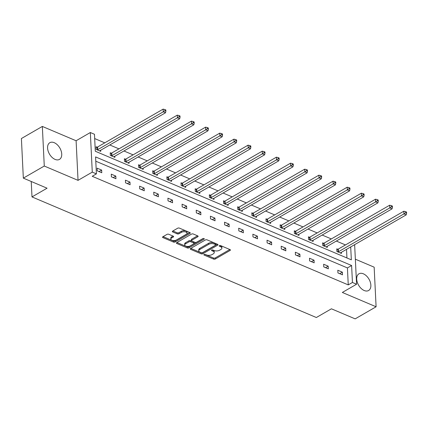 <?xml version="1.0" encoding="UTF-8"?>
<svg xmlns="http://www.w3.org/2000/svg" width="428" height="428" viewBox="0 0 428 428"><rect width="100%" height="100%" fill="white"/><g stroke="black" fill="none" stroke-linecap="round" stroke-linejoin="round"><path stroke-width="0.64" d="M204.081 254.483A0.851 0.423 177.2 0 0 203.856 254.788A0.851 0.423 177.2 0 0 204.129 255.083L213.593 259.095A1.214 0.605 177.2 0 0 215.305 258.999L230.104 250.444A1.214 0.605 177.2 0 0 230.424 250.011A1.214 0.605 177.2 0 0 230.034 249.594L220.57 245.581A0.851 0.423 177.2 0 0 219.371 245.645A0.851 0.423 177.2 0 0 219.147 245.956A0.851 0.423 177.2 0 0 219.42 246.244L220.645 246.763A3.884 1.937 177.2 0 1 221.891 248.096A3.884 1.937 177.2 0 1 220.864 249.492L219.634 250.203A3.884 1.937 177.2 0 1 214.15 250.519L212.925 249.995A0.851 0.423 177.2 0 0 211.726 250.064A0.851 0.423 177.2 0 0 211.502 250.369A0.851 0.423 177.2 0 0 211.774 250.664L213 251.183A3.884 1.937 177.2 0 1 214.246 252.515A3.884 1.937 177.2 0 1 213.219 253.911L211.983 254.623A3.884 1.937 177.2 0 1 206.505 254.933L205.28 254.414A0.851 0.423 177.2 0 0 204.081 254.483M54.244 142.695A9.641 6.003 -120 0 1 61.177 151.047A9.641 6.003 -120 0 1 59.476 159.393A9.641 6.003 -120 0 1 55.062 159.393A9.641 6.003 -120 0 1 48.129 151.047A9.641 6.003 -120 0 1 49.83 142.695A9.641 6.003 -120 0 1 54.244 142.695M363.377 273.813A9.641 6.003 -120 0 1 370.306 282.159A9.641 6.003 -120 0 1 368.61 290.51A9.641 6.003 -120 0 1 364.191 290.51A9.641 6.003 -120 0 1 357.262 282.159A9.641 6.003 -120 0 1 358.958 273.813A9.641 6.003 -120 0 1 363.377 273.813M42.34 126.431L44.277 166.037L78.04 180.354L76.104 140.753L42.34 126.431L21.4 138.533L23.337 178.134L47.069 188.202L31.993 196.912L316.346 317.517L331.422 308.807L355.154 318.871L376.094 306.774L374.158 267.168L355.347 259.191M23.337 178.134L44.277 166.037M168.744 234.266A1.214 0.605 177.2 0 0 167.032 234.362L162.875 236.759A1.214 0.605 177.2 0 0 162.554 237.198A1.214 0.605 177.2 0 0 162.945 237.615L173.458 242.071A1.214 0.605 177.2 0 0 175.17 241.975L189.973 233.426A1.214 0.605 177.2 0 0 190.294 232.987A1.214 0.605 177.2 0 0 189.904 232.57L179.391 228.113A1.214 0.605 177.2 0 0 177.679 228.21L172.661 231.109A1.214 0.605 177.2 0 0 172.34 231.543A1.214 0.605 177.2 0 0 172.73 231.96L177.229 233.87A1.214 0.605 177.2 0 0 178.941 233.774L181.429 232.334A3.247 1.616 177.2 0 1 184.955 231.789A3.247 1.616 177.2 0 1 187.052 233.185A3.247 1.616 177.2 0 1 186.196 234.357L176.454 239.985A3.247 1.616 177.2 0 1 172.928 240.531A3.247 1.616 177.2 0 1 170.826 239.134A3.247 1.616 177.2 0 1 171.687 237.963L173.308 237.026A1.214 0.605 177.2 0 0 173.629 236.588A1.214 0.605 177.2 0 0 173.244 236.176L168.744 234.266M354.641 244.666L356.572 284.224L342.336 292.452L376.094 306.774M356.572 284.224L352.442 282.475L351.613 265.51L95.578 156.916L96.407 173.88L92.277 172.126L90.34 132.525L94.47 134.274L95.3 151.239L351.335 259.833L350.703 246.94M96.407 173.88L92.223 176.299L348.253 284.893L352.442 282.475M78.04 180.354L92.277 172.126M190.583 248.513A1.214 0.605 177.2 0 0 190.262 248.952A1.214 0.605 177.2 0 0 190.653 249.364L201.165 253.825A1.214 0.605 177.2 0 0 202.877 253.729L217.675 245.174A1.214 0.605 177.2 0 0 217.996 244.736A1.214 0.605 177.2 0 0 217.606 244.324L207.099 239.862A1.214 0.605 177.2 0 0 205.381 239.964L190.583 248.513M187.314 247.951L176.801 243.489A1.214 0.605 177.2 0 1 176.411 243.072A1.214 0.605 177.2 0 1 176.732 242.639L191.53 234.084A1.214 0.605 177.2 0 1 193.242 233.988L197.741 235.898A1.214 0.605 177.2 0 1 198.132 236.315A1.214 0.605 177.2 0 1 197.811 236.748L191.808 240.215A1.214 0.605 177.2 0 0 191.487 240.654A1.214 0.605 177.2 0 0 191.878 241.071L194.863 242.339A1.214 0.605 177.2 0 0 196.575 242.237L202.824 238.626A0.851 0.423 177.2 0 1 203.744 238.487A0.851 0.423 177.2 0 1 204.295 238.851A0.851 0.423 177.2 0 1 204.07 239.156L189.026 247.849A1.214 0.605 177.2 0 1 187.314 247.951L187.261 246.876L176.957 242.51M31.239 181.488L31.993 196.912M111.237 153.181L110.221 152.753L110.354 155.428L114.891 157.354L114.838 156.247M139.555 165.192L138.538 164.764L138.672 167.439L143.209 169.365L143.155 168.258M167.872 177.203L166.856 176.775L166.99 179.45L171.526 181.376L171.473 180.268M196.19 189.213L195.173 188.785L195.307 191.46L199.844 193.386L199.79 192.279M224.507 201.224L223.491 200.796L223.625 203.471L228.161 205.392L228.108 204.29M252.825 213.235L251.808 212.802L251.937 215.482L256.479 217.403L256.425 216.301M281.143 225.246L280.126 224.812L280.254 227.493L284.797 229.413L284.738 228.311M309.46 237.256L308.444 236.823L308.572 239.503L313.114 241.424L313.055 240.322M337.778 249.267L336.761 248.834L336.89 251.509L341.426 253.435L341.373 252.333M346.937 257.972L346.52 249.358M345.476 244.934L336.333 241.055M331.32 238.931L322.177 235.052M317.159 232.923L308.016 229.044M303.003 226.92L293.859 223.042M288.846 220.912L279.698 217.033M274.685 214.91L265.542 211.031M260.529 208.901L251.386 205.023M246.368 202.899L237.224 199.02M232.211 196.891L223.068 193.012M218.05 190.888L208.907 187.009M203.894 184.88L194.751 181.007M189.732 178.877L180.589 174.999M175.576 172.869L166.433 168.996M161.415 166.867L152.272 162.988M147.259 160.864L138.116 156.985M133.097 154.856L123.954 150.977M118.941 148.853L109.798 144.974M104.78 142.845L94.684 138.56M323.616 243.259L322.6 242.831L322.733 245.506L327.27 247.432L327.217 246.325M295.299 231.248L294.282 230.82L294.416 233.495L298.953 235.421L298.899 234.314M266.981 219.238L265.965 218.81L266.098 221.485L270.635 223.411L270.582 222.303M238.664 207.232L237.652 206.799L237.781 209.474L242.318 211.4L242.264 210.292M210.346 195.221L209.335 194.788L209.463 197.463L214 199.389L213.946 198.282M182.028 183.211L181.017 182.777L181.146 185.452L185.682 187.378L185.629 186.271M153.711 171.2L152.7 170.767L152.828 173.442L157.365 175.368L157.311 174.26M125.399 159.189L124.382 158.756L124.511 161.431L129.047 163.357L128.994 162.255M97.081 147.179L96.065 146.745L96.193 149.42L100.735 151.346L100.676 150.244M76.104 140.753L90.34 132.525M348.253 284.893L347.424 267.928L95.786 161.201M347.424 267.928L351.613 265.51M97.113 168.156L101.65 170.077L101.778 172.751L97.242 170.831L97.113 168.156M111.269 174.159L115.806 176.085L115.94 178.76L111.398 176.834L111.269 174.159M125.425 180.167L129.968 182.087L130.096 184.762L125.559 182.842L125.425 180.167M139.587 186.169L144.124 188.095L144.257 190.77L139.715 188.844L139.587 186.169M153.743 192.172L158.285 194.098L158.414 196.773L153.877 194.852L153.743 192.172M167.904 198.18L172.441 200.106L172.575 202.781L168.033 200.855L167.904 198.18M182.061 204.183L186.603 206.109L186.731 208.784L182.194 206.863L182.061 204.183M196.222 210.191L200.759 212.117L200.887 214.792L196.35 212.866L196.222 210.191M210.378 216.194L214.92 218.12L215.049 220.794L210.512 218.869L210.378 216.194M224.54 222.202L229.076 224.128L229.205 226.803L224.668 224.877L224.54 222.202M238.696 228.204L243.232 230.13L243.366 232.805L238.829 230.879L238.696 228.204M252.857 234.212L257.394 236.138L257.522 238.813L252.985 236.887L252.857 234.212M267.013 240.215L271.55 242.141L271.684 244.816L267.147 242.89L267.013 240.215M281.175 246.223L285.711 248.144L285.84 250.824L281.303 248.898L281.175 246.223M295.331 252.226L299.868 254.152L300.001 256.827L295.464 254.901L295.331 252.226M309.492 258.234L314.029 260.154L314.157 262.835L309.621 260.909L309.492 258.234M323.648 264.236L328.185 266.163L328.319 268.838L323.777 266.911L323.648 264.236M337.804 270.245L342.346 272.165L342.475 274.84L337.938 272.92L337.804 270.245M342.346 272.165L339.73 273.679M328.185 266.163L325.569 267.671M314.029 260.154L311.413 261.669M299.868 254.152L297.251 255.66M285.711 248.144L283.095 249.658M271.55 242.141L268.939 243.65M257.394 236.138L254.778 237.647M243.232 230.13L240.622 231.644M229.076 224.128L226.46 225.636M214.92 218.12L212.304 219.634M200.759 212.117L198.143 213.626M186.603 206.109L183.987 207.623M172.441 200.106L169.825 201.615M158.285 194.098L155.669 195.612M144.124 188.095L141.508 189.604M129.968 182.087L127.351 183.601M115.806 176.085L113.19 177.593M101.65 170.077L99.034 171.591M214.246 252.515L214.193 251.445A3.884 1.937 177.2 0 0 212.946 250.113L213 251.183M212.459 249.904L212.946 250.113M221.891 248.096L221.838 247.026A3.884 1.937 177.2 0 0 220.591 245.693L220.645 246.763M220.104 245.485L220.591 245.693M204.814 254.323L213.54 258.025A1.214 0.605 177.2 0 0 215.252 257.929L229.831 249.508M190.808 248.384L201.112 252.755A1.214 0.605 177.2 0 0 202.824 252.659L217.403 244.233M201.337 252.745A0.851 0.423 177.2 0 0 202.535 252.675L215.525 245.169A0.851 0.423 177.2 0 0 215.749 244.864A0.851 0.423 177.2 0 0 215.477 244.57L214.187 244.024A3.884 1.937 177.2 0 0 208.704 244.335L199.823 249.465A3.884 1.937 177.2 0 0 198.795 250.867A3.884 1.937 177.2 0 0 200.042 252.194L201.337 252.745M215.749 244.864L215.696 243.794A0.851 0.423 177.2 0 0 215.423 243.5L215.477 244.57M198.795 250.867L198.747 249.797A3.884 1.937 177.2 0 1 199.774 248.395L208.65 243.264A3.884 1.937 177.2 0 1 214.134 242.954L215.423 243.5M197.533 235.807L191.755 239.145A1.214 0.605 177.2 0 0 191.434 239.584L191.487 240.654M203.343 238.476L188.973 246.779L189.026 247.849M185.581 243.816A3.247 1.616 177.2 0 0 184.719 244.987A3.247 1.616 177.2 0 0 186.822 246.384A3.247 1.616 177.2 0 0 190.348 245.838L193.777 243.853A1.214 0.605 177.2 0 0 194.098 243.42A1.214 0.605 177.2 0 0 193.713 243.002L190.728 241.734A1.214 0.605 177.2 0 0 189.016 241.831L185.581 243.816L185.527 242.746A3.247 1.616 177.2 0 0 184.671 243.917L184.719 244.987M194.098 243.42L194.05 242.344A1.214 0.605 177.2 0 0 193.659 241.932L193.713 243.002M185.527 242.746L188.962 240.761A1.214 0.605 177.2 0 1 190.674 240.664L193.659 241.932M187.261 246.876A1.214 0.605 177.2 0 0 188.973 246.779M170.826 239.134L170.777 238.064A3.247 1.616 177.2 0 1 171.633 236.893L173.035 236.085M187.052 233.185L187.004 232.115A3.247 1.616 177.2 0 0 184.901 230.719A3.247 1.616 177.2 0 0 181.376 231.264L181.429 232.334M172.885 230.981L177.176 232.8A1.214 0.605 177.2 0 0 178.888 232.704L181.376 231.264M163.1 236.631L173.404 241.001A1.214 0.605 177.2 0 0 175.122 240.905L189.695 232.484M340.415 253.007L340.485 252.911A1.236 0.615 -2.8 0 1 340.731 252.702L406.231 214.856L403.962 213.893L403.829 211.218L338.329 249.064A1.236 0.615 -2.8 0 1 337.954 249.219L336.793 249.535M405.69 212.748L406.6 213.133L406.547 212.063L405.642 211.678L405.69 212.748L403.962 213.893L338.462 251.739A1.236 0.615 -2.8 0 1 338.083 251.894L337.906 251.942M406.6 213.133L406.231 214.856M403.829 211.218L405.642 211.678M326.254 246.999L326.323 246.908A1.236 0.615 -2.8 0 1 326.569 246.699L392.075 208.848L389.801 207.885L389.673 205.21L324.173 243.061A1.236 0.615 -2.8 0 1 323.793 243.211L322.637 243.532M391.534 206.745L392.444 207.125L392.39 206.055L391.481 205.67L391.534 206.745L389.801 207.885L324.301 245.736A1.236 0.615 -2.8 0 1 323.926 245.886L323.75 245.934M392.444 207.125L392.075 208.848M389.673 205.21L391.481 205.67M312.098 240.996L312.167 240.9A1.236 0.615 -2.8 0 1 312.413 240.691L377.913 202.845L375.645 201.882L375.517 199.207L310.011 237.053A1.236 0.615 -2.8 0 1 309.637 237.208L308.476 237.524M377.373 200.737L378.282 201.123L378.229 200.053L377.325 199.667L377.373 200.737L375.645 201.882L310.145 239.728A1.236 0.615 -2.8 0 1 309.765 239.883L309.588 239.931M378.282 201.123L377.913 202.845M375.517 199.207L377.325 199.667M297.936 234.988L298.006 234.897A1.236 0.615 -2.8 0 1 298.252 234.688L363.757 196.837L361.489 195.874L361.355 193.199L295.855 231.05A1.236 0.615 -2.8 0 1 295.475 231.2L294.32 231.521M363.217 194.735L364.126 195.12L364.073 194.044L363.163 193.665L363.217 194.735L361.489 195.874L295.983 233.725A1.236 0.615 -2.8 0 1 295.609 233.881L295.432 233.929M364.126 195.12L363.757 196.837M361.355 193.199L363.163 193.665M283.78 228.985L283.85 228.889A1.236 0.615 -2.8 0 1 284.096 228.68L349.596 190.834L347.327 189.871L347.199 187.196L281.694 225.042A1.236 0.615 -2.8 0 1 281.319 225.198L280.158 225.513M349.055 188.727L349.965 189.112L349.911 188.042L349.007 187.657L349.055 188.727L347.327 189.871L281.827 227.717A1.236 0.615 -2.8 0 1 281.447 227.873L281.271 227.921M349.965 189.112L349.596 190.834M347.199 187.196L349.007 187.657M269.619 222.977L269.688 222.886A1.236 0.615 -2.8 0 1 269.934 222.678L335.44 184.826L333.171 183.863L333.038 181.188L267.537 219.04A1.236 0.615 -2.8 0 1 267.158 219.19L266.002 219.511M334.899 182.724L335.809 183.109L335.755 182.039L334.846 181.654L334.899 182.724L333.171 183.863L267.666 221.715A1.236 0.615 -2.8 0 1 267.291 221.87L267.115 221.918M335.809 183.109L335.44 184.826M333.038 181.188L334.846 181.654M255.463 216.975L255.532 216.878A1.236 0.615 -2.8 0 1 255.778 216.67L321.278 178.824L319.01 177.861L318.881 175.186L253.376 213.032A1.236 0.615 -2.8 0 1 253.001 213.187L251.841 213.502M320.743 176.716L321.647 177.101L321.594 176.031L320.69 175.646L320.743 176.716L319.01 177.861L253.51 215.712A1.236 0.615 -2.8 0 1 253.13 215.862L252.953 215.91M321.647 177.101L321.278 178.824M318.881 175.186L320.69 175.646M241.301 210.967L241.371 210.876A1.236 0.615 -2.8 0 1 241.622 210.667L307.122 172.816L304.854 171.853L304.72 169.178L239.22 207.029A1.236 0.615 -2.8 0 1 238.84 207.179L237.684 207.5M306.582 170.713L307.491 171.098L307.438 170.028L306.528 169.643L306.582 170.713L304.854 171.853L239.348 209.704A1.236 0.615 -2.8 0 1 238.974 209.859L238.797 209.907M307.491 171.098L307.122 172.816M304.72 169.178L306.528 169.643M227.145 204.964L227.215 204.868A1.236 0.615 -2.8 0 1 227.461 204.659L292.961 166.813L290.692 165.85L290.564 163.175L225.064 201.021A1.236 0.615 -2.8 0 1 224.684 201.176L223.523 201.492M292.426 164.705L293.33 165.09L293.276 164.02L292.372 163.635L292.426 164.705L290.692 165.85L225.192 203.701A1.236 0.615 -2.8 0 1 224.812 203.851L224.636 203.899M293.33 165.09L292.961 166.813M290.564 163.175L292.372 163.635M212.984 198.961L213.053 198.865A1.236 0.615 -2.8 0 1 213.305 198.656L278.805 160.805L276.536 159.842L276.402 157.167L210.902 195.018A1.236 0.615 -2.8 0 1 210.523 195.173L209.367 195.489M278.264 158.702L279.174 159.088L279.12 158.018L278.211 157.632L278.264 158.702L276.536 159.842L211.036 197.693A1.236 0.615 -2.8 0 1 210.656 197.848L210.48 197.897M279.174 159.088L278.805 160.805M276.402 157.167L278.211 157.632M198.827 192.953L198.897 192.862A1.236 0.615 -2.8 0 1 199.143 192.654L264.643 154.802L262.375 153.839L262.246 151.164L196.746 189.01A1.236 0.615 -2.8 0 1 196.366 189.165L195.211 189.481M264.108 152.694L265.012 153.08L264.964 152.01L264.055 151.624L264.108 152.694L262.375 153.839L196.875 191.691A1.236 0.615 -2.8 0 1 196.495 191.84L196.318 191.888M265.012 153.08L264.643 154.802M262.246 151.164L264.055 151.624M184.671 186.95L184.741 186.854A1.236 0.615 -2.8 0 1 184.987 186.645L250.487 148.794L248.219 147.837L248.085 145.156L182.585 183.007A1.236 0.615 -2.8 0 1 182.205 183.163L181.049 183.478M249.947 146.692L250.856 147.077L250.803 146.007L249.893 145.622L249.947 146.692L248.219 147.837L182.719 185.682A1.236 0.615 -2.8 0 1 182.339 185.838L182.162 185.886M250.856 147.077L250.487 148.794M248.085 145.156L249.893 145.622M170.51 180.942L170.579 180.851A1.236 0.615 -2.8 0 1 170.826 180.643L236.326 142.791L234.057 141.829L233.929 139.154L168.429 177.005A1.236 0.615 -2.8 0 1 168.049 177.155L166.893 177.47M235.791 140.684L236.695 141.069L236.647 139.999L235.737 139.614L235.791 140.684L234.057 141.829L168.557 179.68A1.236 0.615 -2.8 0 1 168.177 179.83L168.001 179.878M236.695 141.069L236.326 142.791M233.929 139.154L235.737 139.614M156.354 174.94L156.423 174.843A1.236 0.615 -2.8 0 1 156.669 174.635L222.169 136.783L219.901 135.826L219.767 133.145L154.267 170.997A1.236 0.615 -2.8 0 1 153.887 171.152L152.732 171.468M221.629 134.681L222.539 135.066L222.485 133.996L221.576 133.611L221.629 134.681L219.901 135.826L154.401 173.672A1.236 0.615 -2.8 0 1 154.021 173.827L153.845 173.875M222.539 135.066L222.169 136.783M219.767 133.145L221.576 133.611M142.192 168.932L142.262 168.841A1.236 0.615 -2.8 0 1 142.508 168.632L208.013 130.781L205.74 129.818L205.611 127.143L140.111 164.994A1.236 0.615 -2.8 0 1 139.731 165.144L138.576 165.459M207.473 128.673L208.377 129.058L208.329 127.988L207.419 127.603L207.473 128.673L205.74 129.818L140.24 167.669A1.236 0.615 -2.8 0 1 139.86 167.819L139.683 167.867M208.377 129.058L208.013 130.781M205.611 127.143L207.419 127.603M128.036 162.929L128.106 162.833A1.236 0.615 -2.8 0 1 128.352 162.624L193.852 124.778L191.584 123.815L191.45 121.135L125.95 158.986A1.236 0.615 -2.8 0 1 125.575 159.141L124.414 159.457M193.312 122.67L194.221 123.055L194.168 121.985L193.263 121.6L193.312 122.67L191.584 123.815L126.083 161.661A1.236 0.615 -2.8 0 1 125.704 161.816L125.527 161.864M194.221 123.055L193.852 124.778M191.45 121.135L193.263 121.6M113.875 156.921L113.944 156.83A1.236 0.615 -2.8 0 1 114.19 156.621L179.696 118.77L177.422 117.807L177.294 115.132L111.794 152.983A1.236 0.615 -2.8 0 1 111.414 153.133L110.258 153.449M179.155 116.662L180.065 117.047L180.011 115.977L179.102 115.592L179.155 116.662L177.422 117.807L111.922 155.658A1.236 0.615 -2.8 0 1 111.547 155.808L111.371 155.856M180.065 117.047L179.696 118.77M177.294 115.132L179.102 115.592M99.719 150.918L99.788 150.822A1.236 0.615 -2.8 0 1 100.034 150.613L165.534 112.767L163.266 111.804L163.138 109.129L97.632 146.975A1.236 0.615 -2.8 0 1 97.258 147.13L96.097 147.446M164.994 110.659L165.904 111.045L165.85 109.975L164.946 109.589L164.994 110.659L163.266 111.804L97.766 149.65A1.236 0.615 -2.8 0 1 97.386 149.805L97.21 149.854M165.904 111.045L165.534 112.767M163.138 109.129L164.946 109.589M204.097 254.473L204.129 255.083M219.387 245.635L219.42 246.244M211.742 250.054L211.774 250.664M230.066 249.604L230.104 250.444M215.252 257.929L215.305 258.999M213.54 258.025L213.593 259.095M217.638 244.335L217.675 245.174M202.824 252.659L202.877 253.729M201.112 252.755L201.165 253.825M190.61 248.497L190.653 249.364M214.134 242.954L214.187 244.024M208.65 243.264L208.704 244.335M199.774 248.395L199.823 249.465M176.759 242.623L176.801 243.489M197.768 235.908L197.811 236.748M191.755 239.145L191.808 240.215M204.044 238.567L204.07 239.156M190.674 240.664L190.728 241.734M188.962 240.761L189.016 241.831M173.27 236.186L173.308 237.026M171.633 236.893L171.687 237.963M178.888 232.704L178.941 233.774M177.176 232.8L177.229 233.87M172.687 231.093L172.73 231.96M189.93 232.586L189.973 233.426M175.122 240.905L175.17 241.975M173.404 241.001L173.458 242.071M162.902 236.748L162.945 237.615M338.329 249.064L338.462 251.739M337.954 249.219L338.083 251.894M324.173 243.061L324.301 245.736M323.793 243.211L323.926 245.886M310.011 237.053L310.145 239.728M309.637 237.208L309.765 239.883M295.855 231.05L295.983 233.725M295.475 231.2L295.609 233.881M281.694 225.042L281.827 227.717M281.319 225.198L281.447 227.873M267.537 219.04L267.666 221.715M267.158 219.19L267.291 221.87M253.376 213.032L253.51 215.712M253.001 213.187L253.13 215.862M239.22 207.029L239.348 209.704M238.84 207.179L238.974 209.859M225.064 201.021L225.192 203.701M224.684 201.176L224.812 203.851M210.902 195.018L211.036 197.693M210.523 195.173L210.656 197.848M196.746 189.01L196.875 191.691M196.366 189.165L196.495 191.84M182.585 183.007L182.719 185.682M182.205 183.163L182.339 185.838M168.429 177.005L168.557 179.68M168.049 177.155L168.177 179.83M154.267 170.997L154.401 173.672M153.887 171.152L154.021 173.827M140.111 164.994L140.24 167.669M139.731 165.144L139.86 167.819M125.95 158.986L126.083 161.661M125.575 159.141L125.704 161.816M111.794 152.983L111.922 155.658M111.414 153.133L111.547 155.808M97.632 146.975L97.766 149.65M97.258 147.13L97.386 149.805"/></g></svg>
